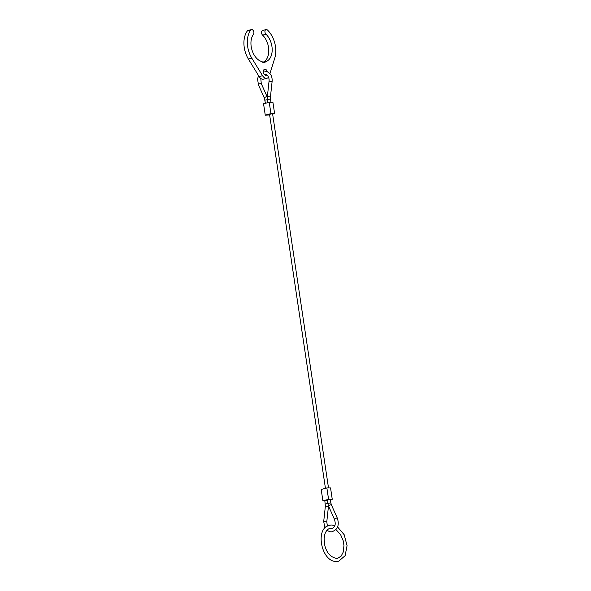 <?xml version="1.0" encoding="UTF-8"?>
<svg xmlns="http://www.w3.org/2000/svg" width="591" height="591" viewBox="0 0 591 591"><rect width="100%" height="100%" fill="white"/><g stroke="black" fill="none" stroke-linecap="round" stroke-linejoin="round"><path stroke-width="0.89" d="M327.296 500.089L324.821 500.614L325.36 506.221L323.705 521.506L326.779 521.838L327.407 526.101M330.849 502.911L330.332 499.506L327.783 499.742L327.274 499.964L327.791 503.377L330.849 502.911L331.433 504.936A1.544 0.517 156 0 0 331.019 504.78A1.544 0.517 156 0 0 329.002 505.571A1.544 0.517 156 0 0 328.611 506.199L327.791 503.377M325.442 488.329L269.548 114.322L272.207 113.79L272.599 113.864L328.507 487.952M332.253 499.306L330.554 487.944L326.875 487.952L321.194 489.451L322.893 500.813L328.574 499.321L332.253 499.306L330.376 499.801M326.875 487.952L328.574 499.321M324.843 500.813L322.893 500.813M274.616 113.635L272.916 102.273L269.237 102.28L270.937 113.649L274.616 113.635L272.643 114.159M269.636 114.95L265.256 115.149L263.556 103.78L269.237 102.28M270.937 113.649L265.256 115.149M269.939 73.624L274.771 58.11A21.01 13.645 75.2 0 0 275.465 46.467A21.01 13.645 75.2 0 0 267.487 30.038A2.667 1.729 75.2 0 0 266.053 29.55A2.667 1.729 75.2 0 0 265.093 30.555A2.667 1.729 75.2 0 0 265.98 34.219A15.676 10.18 -104.8 0 1 271.934 46.475A15.676 10.18 -104.8 0 1 265.751 61.612A1.544 1.005 75.2 0 0 265.322 61.959A3.369 2.187 -104.8 0 1 264.354 62.712A3.369 2.187 -104.8 0 1 262.419 61.966A1.544 1.005 75.2 0 0 261.894 61.627A15.676 10.18 -104.8 0 1 251.988 50.043A15.676 10.18 -104.8 0 1 253.473 34.256A2.667 1.729 75.2 0 0 253.864 32.165A2.667 1.729 75.2 0 0 251.419 29.594A2.667 1.729 75.2 0 0 250.724 30.089A21.01 13.645 75.2 0 0 247.348 43.224A21.01 13.645 75.2 0 0 251.825 58.177L262.552 75.7A6.176 4.011 75.2 0 0 266.984 78.241A6.176 4.011 75.2 0 0 268.506 77.222M266.053 29.55L262.648 30.451A2.667 1.729 75.2 0 0 261.68 31.456A2.667 1.729 75.2 0 0 262.574 35.113A15.676 10.18 -104.8 0 1 268.528 47.376A15.676 10.18 -104.8 0 1 262.84 62.343M251.419 29.594L248.013 30.496A2.667 1.729 75.2 0 0 247.319 30.983A21.01 13.645 75.2 0 0 243.935 44.126A21.01 13.645 75.2 0 0 248.419 59.078L259.139 76.601A6.176 4.011 75.2 0 0 263.579 79.142L266.984 78.241M267.295 71.555A3.088 2.009 75.2 0 0 264.628 69.28A3.088 2.009 75.2 0 0 263.364 72.272A3.088 2.009 75.2 0 0 266.201 75.256A3.088 2.009 75.2 0 0 266.844 74.872M326.838 530.452L330.997 532.063C337.513 530.075 339.633 525.458 337.358 518.226A1.544 0.517 156 0 0 336.944 518.063A1.544 0.517 156 0 0 334.927 518.854A1.544 0.517 156 0 0 334.536 519.482C335.37 522.769 336.397 527.187 330.99 528.975L329.416 528.524M328.485 505.903L328.042 506.613L325.36 506.221M267.893 102.635L267.376 96.532L269.038 81.248L272.104 81.58C272.495 75.641 270.065 72.124 264.812 71.023L263.335 71.216M265.433 103.285L264.384 98.15A1.544 0.517 -24 0 1 264.768 97.522A1.544 0.517 -24 0 1 266.785 96.732A1.544 0.517 -24 0 1 267.198 96.894L261.274 83.604A1.544 0.517 -24 0 0 260.86 83.449A1.544 0.517 -24 0 0 258.843 84.24A1.544 0.517 -24 0 0 258.452 84.868L257.573 79.009L258.511 75.574M264.967 100.174L267.457 99.643M267.376 96.532L270.449 96.865L270.493 99.066L267.435 99.517M327.813 503.502L325.323 504.02M250.724 30.089L247.319 30.983M265.751 61.612L262.884 62.373M265.98 34.219L262.574 35.113M251.825 58.177L248.419 59.078M262.552 75.7L259.139 76.601M265.322 61.959L263.143 62.528M337.55 526.936L344.191 534.729L347.065 545.656L345.114 555.703L338.754 561.162L336.523 561.45C321.563 562.359 314.515 528.413 329.305 525.31L331.529 525.022L334.757 525.569M332.932 528.258L330.088 528.302C327.739 528.908 325.988 530.903 324.821 534.286L324.075 538.837L324.828 545.582C326.786 553.006 330.679 557.261 336.515 558.362L337.963 558.17L341.177 556.065L343.29 551.994L343.955 545.463L343.135 540.566L340.564 534.567L335.976 529.602M324.895 527.992L323.705 521.506M269.038 81.248C269.466 78.603 268.225 74.636 264.82 74.119L264.125 74.207M260.786 78.455L261.274 83.604M328.611 506.199L334.536 519.482M264.384 98.15L258.452 84.868M270.966 102.28L270.493 99.066M270.449 96.865L272.104 81.58M328.433 506.553L326.779 521.838M331.433 504.936L337.358 518.226"/></g></svg>
